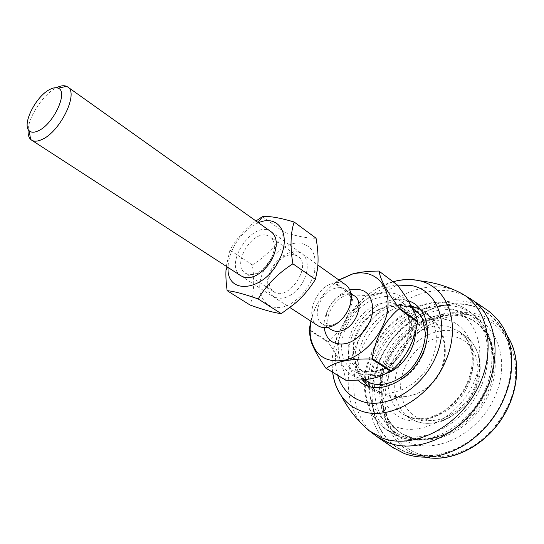 <?xml version="1.0" encoding="UTF-8"?>
<svg xmlns="http://www.w3.org/2000/svg" width="544" height="544" viewBox="0 0 544 544"><rect width="100%" height="100%" fill="white"/><g stroke="black" fill="none" stroke-linecap="round" stroke-linejoin="round"><path stroke-width="0.41" stroke-dasharray="2.72 2.04" d="M414.494 307.19L422.368 310.379C435.975 318.179 440.599 339.408 431.963 359.067C420.77 387.124 386.77 401.914 369.9 387.593L364.97 382.711C356.714 370.797 356.028 356.476 362.916 339.755C371.736 319.144 393.638 303.96 411.713 306.68M486.084 309.366C480.699 305.912 474.844 303.498 468.534 302.117C436.254 295.208 398.14 317.689 380.086 351.784C361.828 385.757 365.847 428.033 392.421 447.209M468.969 305.266C497.76 310.876 517.106 342.87 509.463 379.637C503.452 406.456 489.083 427.598 466.364 443.068C445.359 455.818 425.469 458.85 406.694 452.166C373.993 439.702 363.385 396.821 379.664 360.312C395.549 323.639 435.363 297.942 468.969 305.266M469.091 304.987C480.386 307.503 489.872 313.228 497.536 322.143C516.229 343.917 515.794 384.567 494.462 415.8C473.273 447.134 435.649 462.509 408.524 453.152L406.572 452.458C373.748 439.933 363.113 396.889 379.454 360.244C395.4 323.442 435.35 297.65 469.091 304.987M28.159 129.329C29.179 115.518 43.751 93.996 56.25 87.842L56.406 87.761M317.791 325.625C304.042 317.791 315.608 287.001 333.452 283.098C338.137 281.887 342.176 282.438 345.562 284.75M388.994 372.477L381.201 375.054C374.666 376.251 368.941 375.326 364.031 372.293C359.666 369.478 356.612 365.405 354.858 360.074C347.963 340.864 365.405 311.685 386.274 307.292L391.238 306.53C396.841 306.197 401.758 307.537 405.98 310.556C412.08 315.194 415.222 322.177 415.412 331.5M343.339 317.608C339.803 321.538 335.913 324.04 331.677 325.115C328.039 325.938 324.911 325.509 322.266 323.823C310.746 317.227 320.443 291.4 335.437 288.184C339.34 287.191 342.706 287.654 345.535 289.578C348.078 291.414 349.629 294.175 350.2 297.854C350.764 302.185 349.867 306.721 347.521 311.46M331.677 325.115L328.916 327.134M378.624 271.055L396.828 284.77C387.267 292.441 372.858 296.133 353.6 295.841L335.09 282.778L338.837 279.963M396.828 284.77L397.358 284.968M379.059 293.869C398.337 288.517 415.766 301.906 415.283 323.979C415.528 344.542 399.14 368.655 379.936 375.999L372.375 378.257C351.39 382.371 336.124 365.493 338.484 343.509C340.558 321.572 359.013 298.88 379.059 293.869M309.094 330.167L328.216 342.36C339.272 357.911 344.971 370.45 345.297 379.991M328.216 342.36L328.29 341.68L309.169 329.474M310.876 321.144C314.262 306.279 322.143 293.651 334.526 283.254L353.042 296.303C350.268 314.996 342.02 330.12 328.29 341.68M353.042 296.303L353.6 295.841M311.059 321.259C315.01 303.892 324.333 290.17 339.028 280.099M334.526 283.254L335.09 282.778M294.365 254.816C290.924 254.17 287.246 255 283.322 257.312C275.849 262.242 271.191 269.096 269.355 277.862C268.43 284.315 269.912 288.952 273.816 291.774C287.919 302.43 312.997 265.526 297.894 256.333L294.365 254.816M297.806 251.988C311.263 254.191 310.155 278.433 295.453 291.441C280.996 304.824 264.377 297.16 267.655 279.772C269.865 269.219 275.468 260.964 284.471 255.02C289.197 252.232 293.644 251.219 297.806 251.988M266.58 235.226L270.089 236.701C273.38 239.163 274.774 243.222 274.278 248.88C272.51 259.216 267.152 267.111 258.189 272.558C254.51 274.448 251.158 275.046 248.125 274.353L245.324 273.149C231.669 265.397 250.94 231.193 266.58 235.226M311.331 280.548C307.476 288.748 302.117 295.46 295.263 300.689C271.089 319.648 250.301 296.466 264.207 269.62C271.32 254.368 286.634 242.502 299.023 243.005C312.487 244.997 317.506 254.993 314.085 272.986L311.331 280.548M271.089 231.737C253.973 218.443 222.414 264.894 241.074 275.903M258.475 222.761L257.618 223.122C247.139 228.072 238.87 236.565 232.812 248.608C229.901 254.762 228.33 260.739 228.106 266.553L228.086 267.485M316.064 238.204C308.122 238.388 297.5 236.416 284.192 232.288C276.549 245.419 265.921 256.312 252.307 264.955C254.755 280.031 254.021 293.393 250.104 305.041M226.284 266.315L229.962 250.07C236.708 238.326 245.378 228.63 255.966 220.98M284.192 232.288L262.33 216.532M252.307 264.955L229.962 250.07M357.653 380.12C345.528 368.417 345.508 345.148 356.748 326.55C367.907 307.904 388.919 296.147 405.64 299.968L408.204 300.689M407.354 306.367C375.911 297.289 340.19 351.662 361.502 376.271C373.408 392.346 402.655 386.648 417.928 363.793C433.548 341.176 428.074 311.889 408.748 306.741L407.354 306.367M337.674 375.346C326.101 340.048 360.203 288.646 397.46 285.104M332.636 372.28C327.576 336.083 357.564 291.196 393.074 281.738M455.267 290.394L446.733 287.83C416.942 281.738 381.5 301.614 362.61 332.758C343.618 363.834 342.931 403.573 363.433 425.544M376.196 436.193C350.397 417.132 347.024 375.217 365.391 341.421C383.568 307.51 421.294 284.981 453.03 291.564L461.781 294.216L469.873 298.336M418.044 453.737C387.09 442.048 376.659 401.669 391.898 367.275C406.749 332.724 444.414 308.74 476.136 315.935C508.042 322.531 525.776 362.916 509.524 402.424C502.024 419.166 491.096 432.895 476.734 443.605C457.49 456.368 435.669 459.836 418.044 453.737M507.192 335.6L503.424 330.5C496.046 321.898 486.921 316.35 476.054 313.854C443.605 306.558 405.137 331.112 389.946 366.418C374.36 401.567 384.934 442.87 416.582 454.879L424.585 457.171M409.863 437.519L402.9 434.255C379.732 420.6 374.558 385.995 389.048 357.517C403.322 328.93 435.091 309.992 461.428 316.057C467.507 317.478 473.001 320.083 477.897 323.877C497.74 338.946 501.48 374.15 484.323 402.771C467.378 431.501 433.609 446.468 409.863 437.519M465.31 313.902C494.979 320.069 511.088 357.775 495.788 394.624C480.916 431.623 439.13 454.233 410.57 443.034C381.752 432.398 372.028 394.672 386.41 362.304C400.425 329.793 435.819 307.183 465.31 313.902M460.081 315.017C466.167 316.431 471.655 319.036 476.558 322.83C496.4 337.899 500.12 373.143 482.929 401.812C465.95 430.596 432.147 445.604 408.401 436.655L401.431 433.391C378.264 419.737 373.109 385.098 387.634 356.578C401.934 327.944 433.738 308.958 460.081 315.017M404.267 436.805C376.292 426.584 366.914 389.851 381.018 358.204C394.76 326.427 429.304 304.252 457.932 310.746C480.488 315.459 496.135 338.939 492.85 367.424C490.375 393.258 471.995 420.308 448.888 432.113C433.01 440.076 418.139 441.633 404.267 436.805M455.763 306.449C462.393 307.945 468.364 310.767 473.681 314.915C494.748 331.031 498.542 368.839 479.964 399.629C461.598 430.535 425.354 446.563 400.105 436.948L393.013 433.636C368.179 419.118 362.773 382.031 378.304 351.444C393.598 320.742 427.543 300.172 455.763 306.449M451.758 303.314C458.395 304.796 464.372 307.612 469.683 311.76C490.756 327.876 494.482 365.813 475.796 396.76C457.327 427.829 420.974 443.992 395.712 434.391L388.606 431.079C363.773 416.561 358.455 379.365 374.082 348.643C389.47 317.812 423.504 297.092 451.758 303.314M447.222 307.686C474.252 313.269 488.417 347.834 474.184 381.677C460.333 415.643 422.232 436.791 396.195 426.884C369.92 417.493 361.148 382.86 374.578 352.838C387.668 322.694 420.369 301.6 447.222 307.686M403.906 419.03C381.874 411.42 374.15 382.493 385.383 357.218C396.331 331.847 423.966 314.269 446.372 319.641C468.921 324.598 480.406 353.491 468.608 381.419C457.144 409.448 425.748 427.054 403.906 419.03M448.678 326.611L460.027 331.962C475.055 343.012 477.931 369.206 465.344 390.653C452.914 412.182 427.863 423.892 409.938 417.52L403.832 414.664C386.981 404.382 383.33 378.536 394.441 357.197C405.375 335.77 429.304 321.858 448.678 326.611M416.622 421.6L410.53 418.744C393.679 408.469 389.939 382.745 400.948 361.549C411.781 340.272 435.615 326.516 454.954 331.316L466.29 336.682C481.311 347.732 484.255 373.789 471.784 395.073C459.462 416.432 434.527 427.992 416.622 421.6M420.75 419.016C402.308 412.787 395.454 388.763 404.709 367.71C413.712 346.576 436.886 332.16 455.552 336.926C474.334 341.353 483.772 365.371 474.144 388.226C464.794 411.176 439.035 425.592 420.75 419.016M375.782 371.593C369.226 372.81 363.501 371.899 358.591 368.866C336.185 356.211 352.974 309.067 381.072 303.552C388.62 301.77 395.196 302.845 400.792 306.762C421.96 319.756 403.995 367.567 375.782 371.593M372.694 374.265C391.714 370.79 410.448 348.174 411.529 327.168C412.889 306.102 397.038 292.747 378.767 297.554C360.502 302.063 343.645 322.782 341.795 342.768C339.68 362.807 353.654 378.053 372.694 374.265M354.192 295.691C351.356 293.767 347.99 293.284 344.094 294.25C329.147 297.364 319.593 323 331.14 329.616M324.176 327.61C322.531 312.814 335.396 293.876 349.758 289.959M364.97 382.711L361.502 376.271L364.84 379.59M412.604 308.366L408.748 306.741L416.01 307.591M368.54 386.458L369.9 387.593C390.17 404.158 422.824 398.997 437.437 377.053C452.458 355.382 445.23 323.129 422.368 310.379L420.804 309.536M411.264 305.864C392.496 300.941 371.355 309.094 360.529 325.482C349.67 341.843 350.424 364.48 362.29 379.828M332.697 372.32C331.582 363.331 332.187 354.144 334.519 344.753L336.92 336.852L346.793 317.104L362.923 298.513L375.707 289.218L393.115 281.772M509.463 379.637L510.326 378.699M466.364 443.068L465.807 444.21M408.524 453.152L432.908 458.198M511.21 342.958L497.536 322.143M462.393 316.424C437.05 310.1 404.26 329.032 389.824 358.204C374.911 387.342 381.072 421.892 402.9 434.255L412.923 437.886L422.45 438.92C430.964 438.756 439.776 436.485 448.888 432.113C437.254 438.24 425.496 440.878 413.624 440.028C406.164 439.355 399.296 437.226 393.013 433.636L388.606 431.079C368.846 419.356 360.74 394.196 365.792 369.356C368.812 356.782 375.238 343.679 385.057 330.038C394.856 319.933 403.9 312.78 412.189 308.57C425.66 302.607 438.498 300.723 450.704 302.926C457.701 304.416 464.032 307.36 469.683 311.76L473.681 314.915C479.339 319.43 483.847 325.033 487.213 331.724C492.381 342.448 494.258 354.355 492.85 367.424C493.558 357.34 492.422 348.31 489.437 340.333L484.969 331.86L477.897 323.877C473.334 320.328 468.166 317.839 462.393 316.424M460.027 331.962L467.548 340.476C469.832 344.842 471.383 349.901 472.206 355.66C473.001 368.288 469.424 380.868 461.482 393.414C452.744 405.409 442.36 413.358 430.331 417.268C421.45 419.274 415.949 419.948 403.832 414.664L410.53 418.744C418.594 423.014 426.217 424.796 440.314 421.879C450.282 418.098 459.197 411.964 467.044 403.471L475.626 389.382L478.312 381.908C482.95 362.61 478.944 347.534 466.29 336.682L460.027 331.962M405.98 310.556L400.792 306.762C404.947 309.223 407.776 314.486 409.278 322.558C409.625 328.209 408.87 334.159 407 340.408C403.791 348.242 398.922 355.45 392.387 362.052C382.636 369.383 379.209 370.253 373.98 371.477C366.432 372.137 361.298 371.266 358.591 368.866L364.031 372.293M352.947 294.814C352.417 294.379 350.928 294.27 348.466 294.488C340.401 295.698 330.174 306.401 328.127 316.839C327.27 323.102 327.848 327.08 329.868 328.787M241.162 275.964L289.891 307.544M271.17 231.798L317.839 265.016M354.858 360.074C359.978 390.66 397.766 406.946 423.64 389.973C450.031 373.844 451.948 332.561 427.02 314.561C416.269 306.864 404.348 304.184 391.238 306.53M322.266 323.823L327.712 327.379M345.535 289.578L350.853 293.332M350.2 297.854L351.064 294.542M415.283 323.979L417.2 319.933M379.936 375.999L379.27 376.713M269.355 277.862L267.655 279.772M283.322 257.312L284.471 255.02M297.894 256.333L270.089 236.701M273.816 291.774L245.324 273.149M274.278 248.88L276.148 246.439M258.189 272.558L256.605 275.203M314.085 272.986L317.213 270.633M295.263 300.689L294.365 303.946M228.106 266.553L227.691 267.233M257.618 223.122L258.094 222.489"/><path stroke-width="0.82" d="M411.713 306.68L414.494 307.19M392.421 447.209L404.287 453.553C423.606 460.482 444.115 457.368 465.807 444.21C489.274 428.237 504.118 406.402 510.326 378.699C515.032 348.337 507.661 325.706 488.213 310.814L486.084 309.366M56.406 87.761C60.486 85.694 63.872 85.218 66.565 86.326L67.68 86.958C79.009 92.936 60.255 131.777 42.01 139.461C37.624 141.501 34.143 141.719 31.566 140.114L30.566 139.305C28.546 137.21 27.744 133.885 28.159 129.329M38.359 130.791C53.625 124.202 68.68 91.378 58.133 88.203C55.978 87.298 53.237 87.7 49.912 89.406C36.026 95.975 21.597 124.542 29.213 130.778C31.266 132.688 34.32 132.695 38.359 130.791M317.839 265.016L345.562 284.75C348.554 286.933 350.39 290.197 351.064 294.542C353.314 307.04 341.367 324.625 328.916 327.134C324.618 328.107 320.912 327.604 317.791 325.625L289.891 307.544M415.412 331.5C415.698 347.344 403.757 365.894 388.994 372.477M347.521 311.46L343.339 317.608M399.085 307.958L417.568 321.429L417.2 319.933C415.242 311.63 408.626 299.975 397.358 284.968L379.161 271.252C379.977 278.882 386.621 291.122 399.085 307.958L399.038 308.693C384.424 321.259 375.469 337.858 372.178 358.496L371.559 358.992C350.105 358.537 335.022 361.665 326.312 368.376L325.802 368.125C317.444 355.878 312.365 346.385 310.549 339.64L309.094 330.167L310.876 321.144M417.568 321.429L417.52 322.15L399.038 308.693M372.178 358.496L391.34 370.967C405.545 358.34 414.27 342.067 417.52 322.15M391.34 370.967L379.27 376.713L372.069 378.529C365.459 379.862 356.708 380.433 345.807 380.242L325.802 368.125M339.028 280.099L352.043 274.196L355.307 273.258C361.236 271.898 369.016 271.164 378.624 271.055L379.161 271.252M355.307 273.258L352.362 273.986L338.837 279.963M354.865 273.544C374.517 269.504 390.361 284.988 387.79 308.332C385.492 331.622 364.575 356.293 343.93 360.373C325.944 362.855 314.901 355.531 310.794 338.402C309.801 333.023 309.89 327.311 311.059 321.259M326.312 368.376L345.807 380.242M390.735 371.45L371.559 358.992M241.074 275.903L244.419 277.345C248.084 278.202 252.144 277.488 256.605 275.203C267.498 268.586 274.013 258.998 276.148 246.439C276.746 239.598 275.053 234.702 271.089 231.737M228.086 267.485C226.216 296.351 265.588 291.237 279.766 258.74C291.74 234.376 278.276 213.792 258.475 222.761M227.14 290.686L250.104 305.041C263.337 309.835 273.72 312.705 281.262 313.643L294.365 303.946C302.07 297.595 309.087 289.428 315.404 279.446L317.213 270.633C318.655 261.766 318.267 250.954 316.064 238.204L294.148 222.02C290.482 233.24 290.068 247.173 292.896 263.806C277.862 273.421 266.288 285.144 258.189 298.962C244.086 293.978 233.736 291.217 227.14 290.686C226.052 282.567 225.672 275.679 226.005 270.035L226.284 266.315M255.966 220.98L262.636 216.519C269.593 215.995 280.092 217.831 294.148 222.02M315.404 279.446L292.896 263.806M281.262 313.643L258.189 298.962M408.204 300.689C426.034 306.265 433.296 331.106 422.389 354.375C411.726 377.72 385.825 392.421 367.907 386.26L362.399 383.758L357.653 380.12M397.46 285.104L411.903 285.641C437.383 290.55 450.078 323.524 435.989 356.279C422.253 389.137 385.866 410.176 361.379 401.186C349.486 396.76 341.584 388.151 337.674 375.346M393.074 281.738C401.758 279.269 410.122 278.841 418.152 280.452L419.71 280.806C447.97 287.116 461.761 324.557 445.509 361.352C429.658 398.269 388.579 421.335 361.189 410.972C353.015 408.007 346.426 403.022 341.421 396.012C336.675 389.232 333.744 381.324 332.636 372.28M363.433 425.544L369.138 430.732L382.18 437.974C411.801 449.616 455.586 429.053 476.204 391.007C497.128 353.11 489.185 309.087 462.189 293.787L455.267 290.394M469.873 298.336L472.403 300.043C497.672 317.567 503.275 361.692 481.705 398.337C460.401 435.118 417.534 454.22 388.287 442.707L376.196 436.193M424.585 457.171C450.017 462.488 482.174 447.494 500.752 420.077C519.404 392.707 521.499 357.286 507.192 335.6M329.868 328.787L331.14 329.616C333.785 331.303 336.913 331.745 340.524 330.949C355.524 328.27 365.412 302.382 354.192 295.691L352.947 294.814M349.758 289.959L350.581 289.728C365.01 287.504 372.409 294.379 372.769 310.359C371.702 325.02 358.659 340.911 345.501 343.679C333.166 345.399 326.053 340.041 324.176 327.61M364.84 379.59C374.959 389.123 399.119 384.934 414.079 365.092C420.104 356.442 423.878 349.119 425.571 334.016L422.43 318.689L419.893 314.595L412.604 308.366M420.804 309.536L411.264 305.864M362.29 379.828L368.54 386.458M394.55 448.65L378.712 437.92L369.138 430.732C357.68 420.954 348.439 409.38 341.421 396.012C336.736 388.933 333.826 381.038 332.697 372.32M393.115 281.772C401.465 279.46 409.748 279.024 417.962 280.452L419.71 280.806C434.717 282.404 448.882 286.729 462.189 293.787L472.403 300.043L488.213 310.814M432.908 458.198C456.912 459.435 484.337 444.496 500.881 420.165C517.405 395.821 521.2 364.82 511.21 342.958M29.213 130.778L30.566 139.305M58.133 88.203L66.565 86.326M31.566 140.114L241.162 275.964M67.68 86.958L271.17 231.798M327.712 327.379L331.14 329.616M350.853 293.332L354.192 295.691M310.794 338.402L310.549 339.64M227.691 267.233L226.005 270.035M258.094 222.489L262.636 216.519"/></g></svg>
